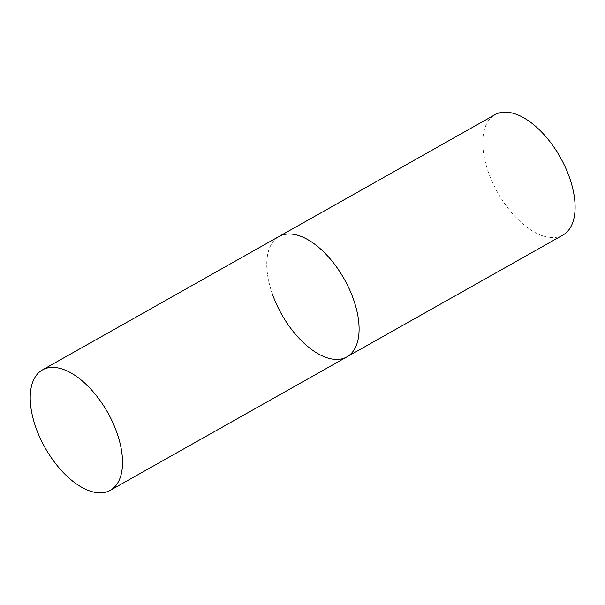 <?xml version="1.0" encoding="UTF-8"?>
<svg xmlns="http://www.w3.org/2000/svg" width="605" height="605" viewBox="0 0 605 605"><rect width="100%" height="100%" fill="white"/><g stroke="black" fill="none" stroke-linecap="round" stroke-linejoin="round"><path stroke-width="0.45" stroke-dasharray="3.02 2.27" d="M562.892 235.08A69.114 35.922 60.6 0 1 488.326 172.017A69.114 35.922 60.6 0 1 494.988 114.685M272.326 293.833A69.114 35.922 60.6 0 1 278.996 236.502A69.114 35.922 -119.4 0 0 276.493 304.186A69.114 35.922 -119.4 0 0 334.89 359.362A69.114 35.922 -119.4 0 0 346.892 356.897"/><path stroke-width="0.91" d="M42.426 369.92A69.114 35.922 -119.4 0 0 39.93 437.604A69.114 35.922 -119.4 0 0 98.32 492.78A69.114 35.922 -119.4 0 0 110.329 490.307A69.114 35.922 -119.4 0 0 112.825 422.623A69.114 35.922 -119.4 0 0 54.435 367.447A69.114 35.922 -119.4 0 0 42.426 369.92L494.988 114.685A69.114 35.922 60.6 0 1 569.562 177.749A69.114 35.922 60.6 0 1 562.892 235.08L346.892 356.897A69.114 35.922 -119.4 0 0 349.395 289.205A69.114 35.922 -119.4 0 0 290.997 234.029A69.114 35.922 -119.4 0 0 278.996 236.502A69.114 35.922 60.6 0 1 353.562 299.566A69.114 35.922 60.6 0 1 346.892 356.897A69.114 35.922 60.6 0 1 272.326 293.833M346.892 356.897L110.329 490.307"/></g></svg>
